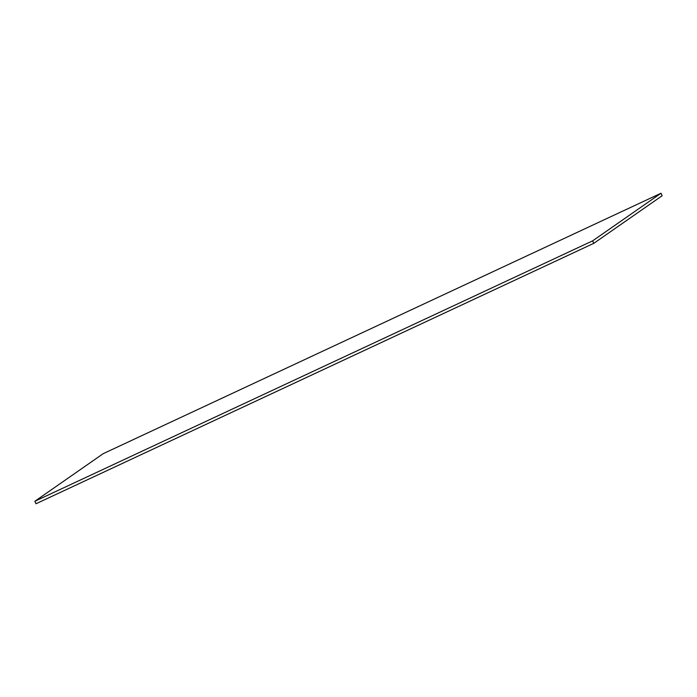<?xml version="1.0" encoding="UTF-8"?>
<svg xmlns="http://www.w3.org/2000/svg" width="697" height="697" viewBox="0 0 697 697"><rect width="100%" height="100%" fill="white"/><g stroke="black" fill="none" stroke-linecap="round" stroke-linejoin="round"><path stroke-width="1.05" d="M662.15 195.735L660.983 193.252L103.217 453.66L34.85 501.265L36.017 503.748L34.85 501.265L592.616 240.857L593.783 243.34L36.017 503.748L593.783 243.34L592.616 240.857L660.983 193.252L662.15 195.735L593.783 243.34L662.15 195.735M660.983 193.252L103.217 453.66L34.85 501.265L592.616 240.857L660.983 193.252"/></g></svg>

